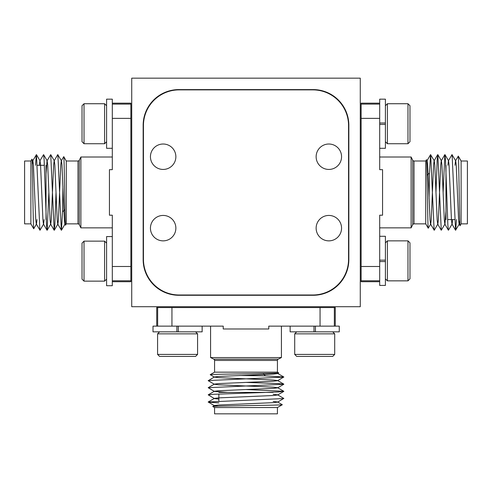 <?xml version="1.0" encoding="UTF-8"?>
<svg xmlns="http://www.w3.org/2000/svg" width="492" height="492" viewBox="0 0 492 492"><rect width="100%" height="100%" fill="white"/><g stroke="black" fill="none" stroke-linecap="round" stroke-linejoin="round"><path stroke-width="0.74" d="M324.56 91.85L324.56 91.469M167.44 91.85L167.44 91.469M143.154 125.3A35.707 35.707 0 0 1 178.867 89.593L313.133 89.593A35.707 35.707 0 0 1 348.846 125.3L348.846 259.567A35.707 35.707 0 0 1 313.133 295.28L178.867 295.28A35.707 35.707 0 0 1 143.154 259.567L143.154 125.3M131.727 78.166L131.727 306.707L360.273 306.707L360.273 78.166L131.727 78.166M277.427 407.548L277.427 413.833L214.573 413.833L214.573 407.548L277.427 407.548L282.31 404.731C283.952 405.297 210.047 405.894 212.784 406.515L214.395 405.543L218.571 405.027L273.429 402.647L277.605 402.13L283.804 398.415L277.605 394.83L273.14 394.295M214.573 407.548L212.784 406.515M214.573 372.167L277.427 372.167L278.693 372.893C281.381 373.52 208.59 374.111 210.219 374.683L214.573 372.167L214.573 360.439A1.427 1.427 0 0 0 213.786 359.16L210.576 357.555L281.424 357.555L281.424 326.134M218.86 399.092L214.395 398.557L208.196 394.842L213.214 394.313L278.786 391.933L283.804 391.275L277.605 387.69L273.429 387.173L218.571 384.793L214.395 384.277L208.196 380.691L214.395 376.977L218.571 376.46L273.429 374.08L277.605 373.563L278.693 372.893M277.427 372.167L277.427 360.439A1.427 1.427 0 0 1 278.214 359.16L281.424 357.555M171.942 307.562L171.942 326.134L223.233 326.134L223.233 328.988L268.767 328.988L268.767 326.134L320.058 326.134L320.058 307.562L157.655 307.562L157.655 326.134L171.942 326.134L153.012 326.134L153.012 331.848L176.868 331.848L176.868 326.134M210.576 357.555L210.576 326.134M156.727 326.134L156.727 307.562L157.655 307.562M218.86 394.043L218.86 401.183M273.14 392.407L218.86 392.407M218.017 406.177L214.395 405.697L208.196 401.989L283.804 398.545M282.31 404.731L277.605 401.976L273.14 401.435M208.196 401.989L214.395 398.403L218.571 397.887L273.429 395.507L277.605 394.984L283.804 391.404M227.501 392.407L214.395 391.417L208.196 387.702L283.804 384.258L278.786 383.6L246 382.413M208.196 394.842L214.395 391.263L218.571 390.74L273.429 388.36L277.605 387.844L283.804 384.258M208.196 387.702L214.395 384.117L218.571 383.6L273.429 381.22L277.605 380.703L283.804 376.989L265.311 375.876L239.776 375.482M283.804 384.129L277.605 380.55L273.429 380.033L218.571 377.647L214.395 377.13L210.219 374.683M283.804 376.989L277.605 373.403L276.289 373.133M218.86 402.917L208.196 402.118M283.804 391.275L246 389.553M208.196 380.562L283.804 377.118M335.273 326.134L335.273 307.562L320.058 307.562M290.139 326.134L290.139 331.848L339.271 331.848L339.271 326.134L320.058 326.134L334.345 326.134L334.345 307.562M263.195 373.483L265.311 375.876M315.421 331.848L315.421 326.134M313.988 331.848L313.988 326.134M334.701 354.412L332.703 356.417L296.707 356.417L294.708 354.412L334.701 354.412L334.701 333.847L294.708 333.847L294.708 354.412M379.695 103.16L361.128 103.16L361.128 104.089L379.695 104.089L379.695 118.375L361.128 118.375L361.128 280.778L379.695 280.778L379.695 215.201L382.555 215.201L382.555 169.666L379.695 169.666L379.695 99.163L385.408 99.163L385.408 123.018L379.695 123.018M379.695 124.445L385.408 124.445L385.408 148.301L379.695 148.301M407.979 103.732L409.977 105.731L409.977 141.727L407.979 143.725L407.979 103.732L387.413 103.732L387.413 143.725L407.979 143.725M385.408 124.445L385.408 123.018M461.115 161.013L467.4 161.013L467.4 223.86L461.115 223.86L461.115 161.013L458.292 156.124C458.864 154.488 459.454 228.386 460.082 225.656L459.11 224.038L458.593 219.862L456.213 165.005L455.69 160.829L451.982 154.636L448.397 160.829L447.861 165.294M461.115 223.86L460.082 225.656M425.728 223.86L425.728 161.013L426.459 159.746C427.087 157.053 427.677 229.844 428.243 228.22L425.728 223.86L414.006 223.86A1.427 1.427 0 0 0 412.726 224.647L411.121 227.857L411.121 157.01L379.695 157.01M452.658 219.573L452.123 224.038L448.409 230.238L447.88 225.219L445.5 159.648L444.836 154.636L441.256 160.829L440.74 165.005L438.354 219.862L437.837 224.038L434.258 230.238L430.543 224.038L430.026 219.862L427.64 165.005L427.124 160.829L426.459 159.746M425.728 161.013L414.006 161.013A1.427 1.427 0 0 1 412.726 160.22L411.121 157.01M411.121 227.857L379.695 227.857M379.695 281.707L361.128 281.707L361.128 280.778M447.609 219.573L454.749 219.573M445.973 165.294L445.973 219.573M459.743 220.422L459.264 224.038L455.549 230.238L452.111 154.636M458.292 156.124L455.537 160.829L455.002 165.294M455.549 230.238L451.97 224.038L451.447 219.862L449.067 165.005L448.55 160.829L444.965 154.636M445.973 210.933L444.977 224.038L441.269 230.238L437.825 154.636L437.167 159.648L435.974 192.433M448.409 230.238L444.823 224.038L444.307 219.862L441.927 165.005L441.41 160.829L437.825 154.636M441.269 230.238L437.683 224.038L437.167 219.862L434.787 165.005L434.27 160.829L430.555 154.636L429.442 173.123L429.049 198.657M437.696 154.636L434.11 160.829L433.593 165.005L431.213 219.862L430.697 224.038L428.243 228.22M430.555 154.636L426.97 160.829L426.699 162.145M456.484 219.573L455.678 230.238M444.836 154.636L443.12 192.433M434.122 230.238L430.684 154.636M361.128 266.498L379.695 266.498L379.695 285.422L385.408 285.422L385.408 260.139L379.695 260.139L385.408 260.139L385.408 236.289L379.695 236.289M361.128 104.089L361.128 118.375M427.05 175.238L429.442 173.123M163.153 144.015A12.712 12.712 0 0 0 150.441 156.727A12.712 12.712 0 0 0 163.153 169.439A12.712 12.712 0 0 0 175.865 156.727A12.712 12.712 0 0 0 163.153 144.015M163.153 215.435A12.712 12.712 0 0 0 150.441 228.147A12.712 12.712 0 0 0 163.153 240.859A12.712 12.712 0 0 0 175.865 228.147A12.712 12.712 0 0 0 163.153 215.435M328.847 215.435A12.712 12.712 0 0 0 316.135 228.147A12.712 12.712 0 0 0 328.847 240.859A12.712 12.712 0 0 0 341.559 228.147A12.712 12.712 0 0 0 328.847 215.435M328.847 144.015A12.712 12.712 0 0 0 316.135 156.727A12.712 12.712 0 0 0 328.847 169.439A12.712 12.712 0 0 0 341.559 156.727A12.712 12.712 0 0 0 328.847 144.015M312.851 294.991A35.707 35.707 0 0 0 348.557 259.284L348.557 125.589A35.707 35.707 0 0 0 312.851 89.876L179.15 89.876A35.707 35.707 0 0 0 143.443 125.589L143.443 259.284A35.707 35.707 0 0 0 179.15 294.991L312.851 294.991M84.021 281.141L82.023 279.136L82.023 243.14L84.021 241.142L84.021 281.141L104.587 281.141L104.587 241.142L84.021 241.142M112.305 236.572L106.592 236.572L106.592 285.711L112.305 285.711L112.305 215.201L109.445 215.201L109.445 169.666L112.305 169.666L112.305 99.163L106.592 99.163L106.592 148.301L112.305 148.301M84.021 143.725L82.023 141.727L82.023 105.731L84.021 103.732L84.021 143.725L104.587 143.725L104.587 103.732L106.592 105.731M30.885 223.86L24.6 223.86L24.6 161.013L30.885 161.013L30.885 223.86L33.708 228.749C33.136 230.385 32.546 156.481 31.918 159.217L32.89 160.829L33.407 165.005L35.787 219.862L36.31 224.038L40.018 230.238L43.604 224.038L44.139 219.573M30.885 161.013L31.918 159.217M66.272 161.013L66.272 223.86L65.541 225.127C64.913 227.814 64.323 155.023 63.757 156.653L66.272 161.013L77.994 161.013A1.427 1.427 0 0 0 79.273 160.22L80.879 157.01L80.879 227.857L112.305 227.857M39.342 165.294L39.877 160.829L43.591 154.636L44.12 159.648L46.5 225.219L47.164 230.238L50.744 224.038L51.26 219.862L53.646 165.005L54.163 160.829L57.742 154.636L61.457 160.829L61.974 165.005L64.36 219.862L64.876 224.038L65.541 225.127M66.272 223.86L77.994 223.86A1.427 1.427 0 0 1 79.273 224.647L80.879 227.857M80.879 157.01L112.305 157.01M112.305 103.16L130.872 103.16L130.872 104.089L112.305 104.089L112.305 118.375L130.872 118.375L130.872 104.089M44.391 165.294L37.251 165.294M46.027 219.573L46.027 165.294M32.257 164.451L32.736 160.829L36.451 154.636L39.889 230.238M33.708 228.749L36.463 224.038L36.998 219.573M36.451 154.636L40.03 160.829L40.553 165.005L42.933 219.862L43.45 224.038L47.035 230.238M46.027 173.934L47.023 160.829L50.731 154.636L54.175 230.238L54.833 225.219L56.026 192.433M43.591 154.636L47.177 160.829L47.693 165.005L50.073 219.862L50.59 224.038L54.175 230.238M50.731 154.636L54.317 160.829L54.833 165.005L57.213 219.862L57.73 224.038L61.445 230.238L62.558 211.751L62.951 186.216M54.304 230.238L57.89 224.038L58.407 219.862L60.787 165.005L61.303 160.829L63.757 156.653M61.445 230.238L65.03 224.038L65.301 222.722M35.516 165.294L36.322 154.636M47.164 230.238L48.88 192.433M57.878 154.636L61.316 230.238M112.305 281.707L130.872 281.707L130.872 280.778L112.305 280.778L112.305 266.498L130.872 266.498L130.872 118.375M130.872 280.778L130.872 266.498M64.95 209.635L62.558 211.751M202.15 326.134L202.15 331.848L178.295 331.848L178.295 326.134M197.575 354.412L195.576 356.417L159.58 356.417L157.581 354.412L197.575 354.412L197.575 333.847L157.581 333.847L157.581 354.412M176.868 331.848L178.295 331.848M407.979 240.859L409.977 242.857L409.977 278.853L407.979 280.852L407.979 240.859L387.413 240.859L387.413 280.852L407.979 280.852M385.408 261.572L379.695 261.572M277.427 360.439L214.573 360.439M213.786 359.16L278.214 359.16M414.006 161.013L414.006 223.86M412.726 224.647L412.726 160.22M77.994 223.86L77.994 161.013M79.273 160.22L79.273 224.647M296.707 331.848L294.708 333.847M332.703 331.848L334.701 333.847M385.408 141.727L387.413 143.725M385.408 105.731L387.413 103.732M106.592 243.14L104.587 241.142M106.592 279.136L104.587 281.141M106.592 141.727L104.587 143.725M84.021 103.732L104.587 103.732M159.58 331.848L157.581 333.847M195.576 331.848L197.575 333.847M385.408 278.853L387.413 280.852M385.408 242.857L387.413 240.859"/></g></svg>
